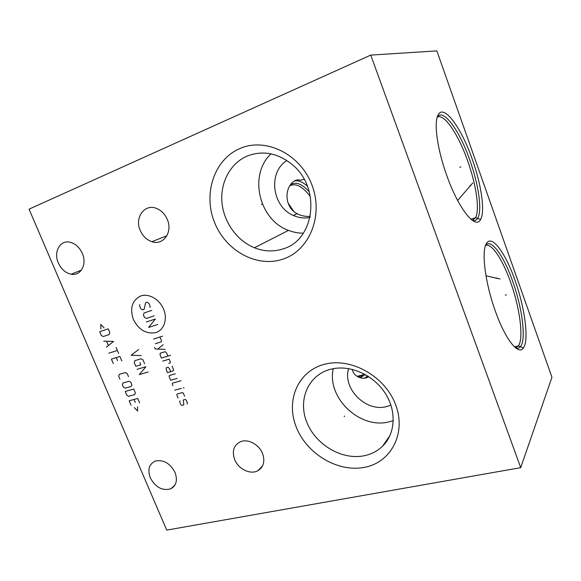 <?xml version="1.0" encoding="UTF-8"?>
<svg xmlns="http://www.w3.org/2000/svg" width="581" height="581" viewBox="0 0 581 581"><rect width="100%" height="100%" fill="white"/><g stroke="black" fill="none" stroke-linecap="round" stroke-linejoin="round"><path stroke-width="0.87" d="M370.751 55.101L29.05 209.153L166.718 530.119L520.714 467.654L551.95 377.287L436.847 50.881L370.751 55.101L520.714 467.654M364.331 467.371C337.772 472.578 306.797 453.877 296.354 427.325C285.547 400.875 297.661 371.353 324.133 364.381C350.423 356.995 384.905 375.885 395.581 404.616C406.656 433.259 391.035 462.585 364.331 467.371M283.034 259.104C256.925 268.095 225.733 250.854 214.534 222.407C202.987 194.112 213.931 159.579 239.88 148.547C265.633 137.051 300.435 154.067 311.946 185.027C323.849 215.834 309.295 250.578 283.034 259.104M150.283 477.814C155.548 487.394 162.368 491.068 170.749 488.832C176.326 485.651 177.757 480.197 175.034 472.455C170.08 463.246 163.522 459.44 155.338 461.045C149.092 464.037 147.407 469.63 150.283 477.814M58.361 262.99C61.274 269.228 65.522 272.968 71.129 274.203C80.679 276.28 87.295 264.355 82.328 253.432C79.641 247.55 75.675 243.846 70.432 242.328C60.279 239.401 53.191 251.885 58.361 262.99M234.644 459.549C238.312 469.114 250.571 475.026 257.986 470.661C263.658 466.971 265.176 461.256 262.539 453.514C259.09 444.458 247.905 438.532 240.483 441.713C233.744 445.148 231.797 451.096 234.644 459.549M140.203 230.359C142.73 236.104 146.623 239.88 151.895 241.696C163.21 245.785 172.956 232.204 167.343 219.538C165.098 214.309 161.634 210.663 156.957 208.594C144.945 203.06 134.255 217.367 140.203 230.359M472.368 159.557C481.351 184.714 485.273 211.44 480.581 219.422C475.752 230.003 458.663 209.276 446.789 175.556C437.711 150.523 433.905 124.494 437.638 115.968C442.751 102.096 461.212 127.028 472.368 159.557M515.049 280.42C524.883 307.792 529.262 340.372 523.35 347.975C518.477 355.746 505.405 339.594 495.44 311.372C485.375 283.76 481.315 252.125 486.152 243.991C491.279 233.439 505.383 252.474 515.049 280.42M307.451 186.254C302.701 181.955 298.365 180.183 294.429 180.923M304.219 179.362L300.304 180.233C297.116 179.253 294.109 180.386 291.292 183.64C283.666 192.812 286.556 208.637 297.167 213.663C301.052 215.812 305.417 216.713 310.269 216.372M293.688 211.237L288.031 203.009M367.715 375.98L364.592 378.151M352.406 369.422C353.161 376.19 362.972 380.86 368.666 376.59M390.933 405.131L386.394 406.635C365.747 412.198 342.332 388.471 348.615 368.63M333.276 368.674C326.435 397.244 359.523 429.388 388.747 421.937L393.308 420.629M382.487 446.266C377.389 451.132 371.266 454.298 364.098 455.765C341.788 460.326 315.556 444.639 306.79 422.22C297.712 399.873 308.148 375.057 330.415 369.313L333.908 368.565C352.376 365.369 374.527 375.994 385.639 393.889C396.823 411.755 395.225 434.029 382.487 446.266L389.967 435.576M310.036 217.476C304.393 218.565 298.845 217.897 293.398 215.457C272.097 206.829 267.638 172.187 286.92 160.523M303.376 233.177C298.314 233.199 293.361 232.262 288.517 230.381C259.126 220.148 248.225 174.932 271.022 153.849M283.448 248.755C273.876 251.943 264.202 251.609 254.413 247.76C236.954 240.701 223.692 222.116 221.949 202.268C220.192 182.434 230.374 163.152 247.31 156.006C263.215 150.021 278.473 153.115 293.078 165.287C321.337 189.086 314.27 239.96 283.448 248.755M459.796 167.27L460.915 166.87M505.267 295.133L506.385 294.821M469.818 185.913L470.915 185.528M472.687 183.022L457.639 200.525M495.927 278.343L497.053 278.016M500.088 278.996L485.985 275.808M344.62 416.076L344.192 416.584L344.62 416.076M261.929 204.214L261.37 204.447L261.929 204.214M163.617 309.201C159.579 299.259 148.714 293.071 140.667 295.998C132.112 300.37 129.665 308.155 133.325 319.368C138.794 329.928 146.318 334.329 155.897 332.572C164.053 330.059 167.778 319.107 163.617 309.201M149.876 307.443L150.203 306.434L148.896 303.289L146.942 302.164L145.642 302.607L144.044 309.426L142.752 309.862L140.813 308.743L139.513 305.613L139.825 304.611M154.118 315.861L146.339 318.446L144.4 317.32L143.42 314.982L144.059 312.992L151.837 310.363M146.347 321.99L155.425 318.991L148.613 327.43L157.698 324.467M153.464 339.05L162.564 336.174M155.403 343.683L161.242 341.86L161.569 340.88L159.949 337.002M154.539 347.438L155.185 348.978L165.113 349.406M163.181 344.758L157.654 349.087M167.902 356.109L166.616 353.016L165.324 351.672L160.124 353.255L160.116 354.991L161.402 358.063L170.523 355.318M168.73 363.372L170.03 362.987L170.473 362.275L169.187 359.196L162.687 361.135M170.727 371.687L169.449 368.615L168.163 367.272L166.21 367.846L166.202 369.567L167.481 372.624L172.688 371.121L173.675 369.974L172.07 366.124M175.273 373.815L169.405 375.493L169.071 376.444L170.669 380.257L177.183 378.413M181.09 380.744L172.586 383.126L172.259 384.07L172.891 385.595M174.794 390.156L181.323 388.362M183.298 387.817L184.061 387.89L183.298 387.817M184.605 396.242L183.335 393.192L182.361 392.611L177.14 394.027L176.806 394.964L178.069 398M179.987 400.854L179.652 401.783L180.916 404.812L181.882 405.4L183.836 404.884L183.247 399.989L185.216 399.459L186.189 400.048L187.452 403.091L187.111 404.02M138.641 349.501L131.153 355.26L141.205 355.587M144.611 363.684L143.013 359.893L141.118 358.753L134.843 360.67L134.233 362.559L135.831 366.32L140.834 364.817L139.876 362.551M148.111 372.014L139.317 374.592L145.889 366.713L137.101 369.334M104.101 327.916L100.774 324.43L100.876 328.999M99.714 331.686L101.319 335.44L103.164 336.544L109.235 334.54L109.809 332.623L108.204 328.839L99.714 331.686M106.316 347.184L113.549 341.432L103.767 341.192M106.614 341.403L108.313 345.404M108.865 353.161L117.384 350.466M116.106 347.46L118.655 353.473M121.836 360.968L119.933 356.473L111.407 359.123L113.31 363.59M117.536 360.605L116.265 357.613M128.495 376.655L127.224 373.677L125.365 372.552L119.265 374.367L118.684 376.212L119.94 379.175M122.94 383.01L122.359 384.84L123.303 387.055L125.147 388.181L131.262 386.43L131.858 384.593L130.914 382.363L129.055 381.23L122.94 383.01M125.184 391.478L126.752 395.16L128.597 396.293L134.719 394.579L135.322 392.756L133.746 389.045L125.184 391.478M139.614 402.865L137.733 398.428L129.156 400.803L131.03 405.204M135.293 402.393L134.044 399.445M134.313 407.586L137.61 411.065L137.581 406.7M437.195 117.289C442.991 107.325 459.709 130.769 469.971 160.538C478.628 184.765 482.353 210.482 477.756 218.115C476.471 220.344 474.633 221.078 472.266 220.301M472.346 220.359L475.541 217.693C479.891 209.901 476.246 184.896 467.828 161.365C458.641 134.923 444.16 113.026 437.275 117.166M309.31 191.912C301.975 183.69 295.656 181.345 290.355 184.881M310.377 196.61C302.694 186.472 295.838 182.848 289.788 185.753M515.565 347.823L518.405 345.898C523.917 338.403 519.857 307.923 510.626 282.293C502.703 259.613 491.57 242.662 485.505 245.531C490.916 237.782 503.814 255.8 512.74 281.509C522.225 307.865 526.364 339.224 520.591 346.458C519.305 348.172 517.627 348.629 515.558 347.816M365.456 374.636L360.685 377.163L358.303 377.084M363.909 373.801L362.878 374.883L357.867 376.851M470.893 219.219L475.541 217.693L480.581 219.422M523.35 347.975L518.405 345.898L514.475 346.864M368.223 376.299L367.098 376.582M357.046 376.35L362.878 374.883L360.685 377.163L362.188 378.195M293.398 215.457L297.167 213.663M254.413 247.76L288.517 230.381M174.954 485.026L170.749 488.832M81.42 270.114L71.129 274.203M262.612 465.773L257.986 470.661M166.892 235.733L151.895 241.696"/></g></svg>
